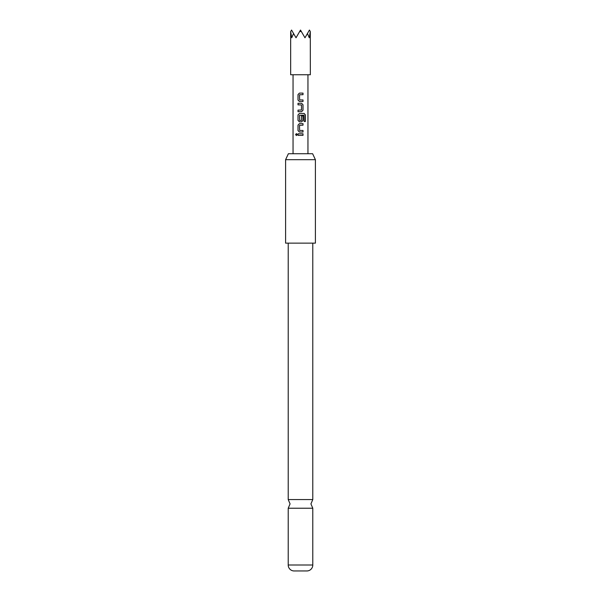 <?xml version="1.0" encoding="UTF-8"?>
<svg xmlns="http://www.w3.org/2000/svg" width="601" height="601" viewBox="0 0 601 601"><rect width="100%" height="100%" fill="white"/><g stroke="black" fill="none" stroke-linecap="round" stroke-linejoin="round"><path stroke-width="0.9" d="M296.428 133.61L295.715 134.579L296.428 135.548M297.225 134.579L296.383 133.61L295.617 134.579L296.383 135.548L297.225 134.579M312.79 243.135L312.79 499.566L288.21 499.566L288.21 243.135M288.375 153.728L312.625 153.728L315.397 159.686L285.603 159.686L288.375 153.728M285.603 159.686L285.603 243.135L315.397 243.135L315.397 159.686M288.21 565L312.79 565A5.957 5.957 0 0 1 307.209 570.95L293.791 570.95A5.957 5.957 0 0 1 288.21 565L288.21 508.228L312.79 508.228L310.927 503.893L312.79 499.566M312.79 565L312.79 508.228M290.666 74.749L310.334 74.749L310.296 31.537L309.26 37.795L307.457 33.491L304.97 37.795L301.356 31.537L299.644 31.537L296.03 37.795L293.543 33.491L291.74 37.795L290.666 31.598L290.666 74.749M299.629 99.946L299.523 94.785L303.017 94.68L303.017 93.117L299.418 93.117L298.006 94.575L298.006 100.051L299.418 101.516L303.017 101.516L303.017 99.946L299.629 99.946M303.017 104.747L301.604 103.289L298.006 103.289L298.006 104.852L301.499 104.957L301.499 110.013L298.006 110.118L298.006 111.681L301.604 111.681L303.017 110.223L303.017 104.747L301.582 103.289M305.383 114.919L304.196 113.454L299.418 113.454L298.006 114.919L298.006 120.395L299.418 121.853L301.604 121.853L303.017 120.395L303.017 115.91L301.499 115.91L301.499 120.358L299.629 120.463L299.523 115.294L304.016 115.197L304.106 121.492L305.383 121.492L305.383 114.919L304.121 113.454M299.629 130.462L299.523 125.293L303.017 125.188L303.017 123.626L299.418 123.626L298.006 125.091L298.006 130.567L299.418 132.025L303.017 132.025L303.017 130.462L299.629 130.462M298.006 133.798L298.006 135.36L303.017 135.36L303.017 133.798L298.006 133.798M307.952 153.728L307.952 74.749M293.048 153.728L293.048 74.749M299.644 31.537L300.5 30.05L301.356 31.537M290.704 31.537L291.56 30.05L293.543 33.491M307.457 33.491L309.44 30.05L310.296 31.537M298.051 133.798L298.051 135.36M302.964 135.36L302.964 133.798M302.964 125.188L302.964 123.626M299.441 123.626L298.006 125.091M298.051 125.091L298.006 130.567M298.051 130.567L299.441 132.025M302.964 132.025L302.964 130.462M304.106 121.492L305.285 121.492L305.285 114.919M299.441 113.454L298.006 114.919M298.051 114.919L298.006 120.395M298.051 120.395L299.441 121.853M301.582 121.853L303.017 120.395M302.964 120.395L302.964 115.91L301.499 115.91M301.582 111.681L303.017 110.223M302.964 110.223L302.964 104.747M298.051 103.289L298.051 104.852M298.051 110.118L298.051 111.681M302.964 94.68L302.964 93.117M299.441 93.117L298.006 94.575M298.051 94.575L298.006 100.051M298.051 100.051L299.441 101.516M302.964 101.516L302.964 99.946M288.21 499.566L290.073 503.893L288.21 508.228"/></g></svg>
